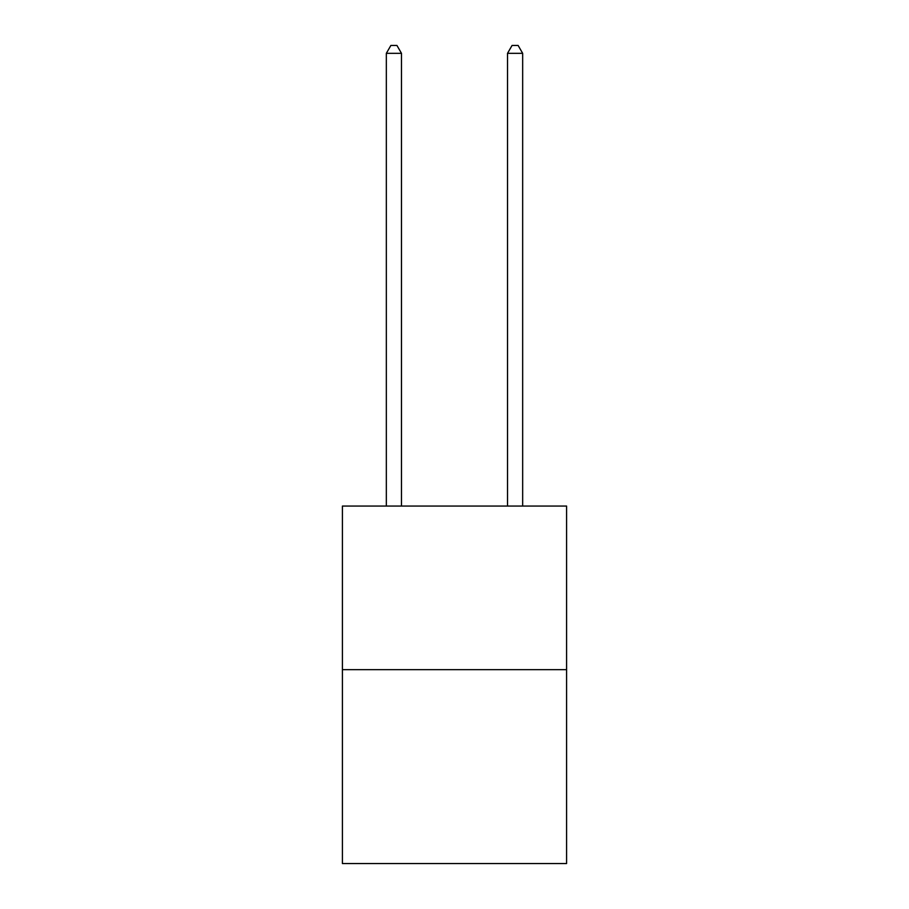 <?xml version="1.0" encoding="UTF-8"?>
<svg xmlns="http://www.w3.org/2000/svg" width="909" height="909" viewBox="0 0 909 909"><rect width="100%" height="100%" fill="white"/><g stroke="black" fill="none" stroke-linecap="round" stroke-linejoin="round"><path stroke-width="1.36" d="M566.591 669.66L566.591 506.063L342.409 506.063L342.409 863.55L566.591 863.55L566.591 669.66L342.409 669.66M401.483 506.063L401.483 53.324L386.336 53.324L386.336 506.063M386.336 53.324L390.881 45.45L396.938 45.45L401.483 53.324M522.664 506.063L522.664 53.324L507.517 53.324L507.517 506.063M507.517 53.324L512.062 45.45L518.119 45.45L522.664 53.324"/></g></svg>
